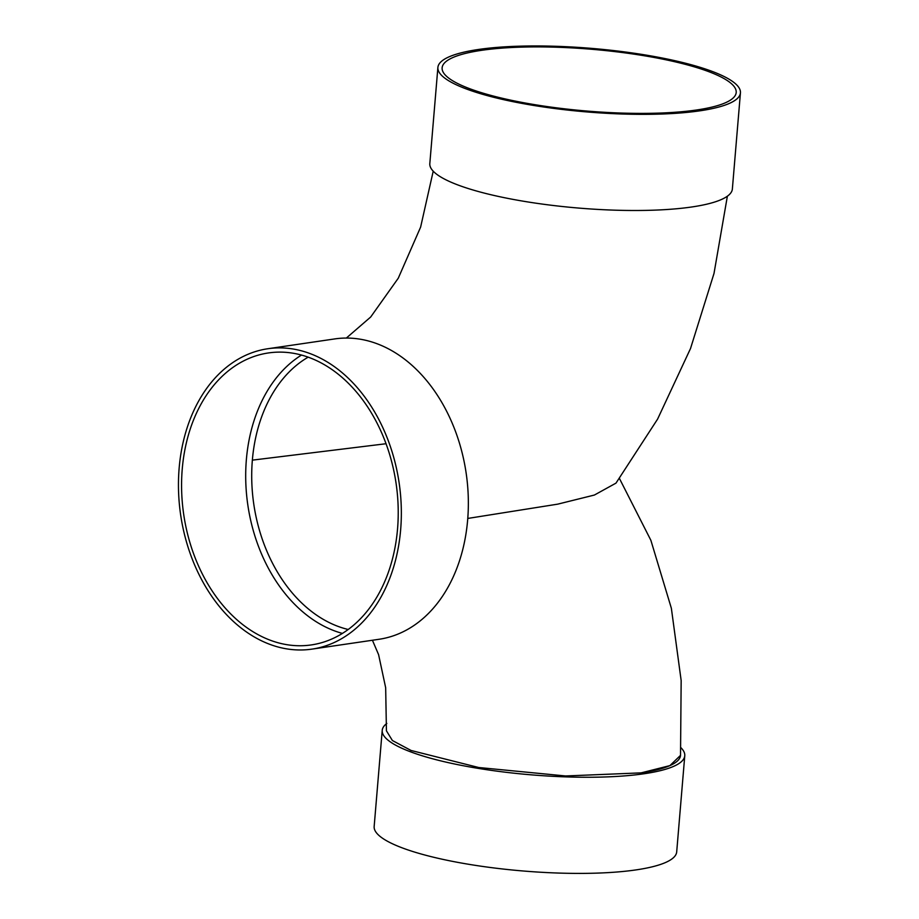 <?xml version="1.0" encoding="UTF-8"?>
<svg xmlns="http://www.w3.org/2000/svg" width="919" height="919" viewBox="0 0 919 919"><rect width="100%" height="100%" fill="white"/><g stroke="black" fill="none" stroke-linecap="round" stroke-linejoin="round"><path stroke-width="1.38" d="M372.425 640.244L378.594 654.65L385.67 687.734L386.428 730.812L392.402 740.53L411.057 750.467L478.719 767.514L565.599 775.969L641.129 772.868A147.557 30.97 4.8 0 0 641.14 772.868L669.905 765.607L680.519 755.361L681.163 680.565L671.364 608.275L650.87 540.303L619.452 478.5M386.06 443.728L252.357 460.143A143.307 104.226 81.6 0 1 308.187 357.146M386.83 723.437A151.807 31.866 4.8 0 0 382.224 730.352L374.159 826.503A151.807 31.866 4.8 0 0 468.805 864.308A151.807 31.866 4.8 0 0 636.166 869.879A151.807 31.866 4.8 0 0 676.694 851.902L684.77 755.763A151.807 31.866 4.8 0 0 681.048 747.825M382.224 730.352A151.807 31.866 4.8 0 0 476.881 768.158A151.807 31.866 4.8 0 0 644.242 773.729A151.807 31.866 4.8 0 0 684.77 755.763M641.14 772.868A147.557 30.97 4.8 0 0 680.531 755.407A147.557 30.97 4.8 0 0 680.554 754.901M727.377 196.195L714.006 273.448L690.514 348.531L657.579 419.133L615.983 483.13L594.398 495.042L557.707 504.152L467.76 518.442M437.892 67.443L429.816 163.593A151.807 31.866 4.8 0 0 524.473 201.399A151.807 31.866 4.8 0 0 691.835 206.97A151.807 31.866 4.8 0 0 732.363 189.004L740.438 92.853A151.807 31.866 4.8 0 0 591.836 48.397A151.807 31.866 4.8 0 0 437.892 67.443A151.807 31.866 4.8 0 0 532.538 105.26A151.807 31.866 4.8 0 0 699.91 110.82A151.807 31.866 4.8 0 0 740.438 92.853M696.809 109.958A147.557 30.97 4.8 0 0 736.199 92.497A147.557 30.97 4.8 0 0 591.756 49.281A147.557 30.97 4.8 0 0 442.131 67.799A147.557 30.97 4.8 0 0 534.123 104.559A147.557 30.97 4.8 0 0 696.809 109.958M311.943 649.124L378.961 639.291A151.807 110.406 -98.4 0 0 466.14 473.055A151.807 110.406 -98.4 0 0 334.861 338.904L267.843 348.738A151.807 110.406 -98.4 0 0 178.562 491.527A151.807 110.406 -98.4 0 0 277.481 646.838A151.807 110.406 -98.4 0 0 311.943 649.124A151.807 110.406 -98.4 0 0 399.133 482.9A151.807 110.406 -98.4 0 0 267.843 348.738M301.524 355.056A147.557 107.316 -98.4 0 0 247.797 504.807A147.557 107.316 -98.4 0 0 341.948 633.283A147.557 107.316 -98.4 0 0 342.396 633.398M277.825 642.691A147.557 107.316 -98.4 0 0 311.334 644.92A147.557 107.316 -98.4 0 0 396.078 483.348A147.557 107.316 -98.4 0 0 268.463 352.942A147.557 107.316 -98.4 0 0 181.675 491.734A147.557 107.316 -98.4 0 0 277.825 642.691M348.163 629.481A143.307 104.226 81.6 0 1 345.188 628.711A143.307 104.226 81.6 0 1 252.357 460.143M346.36 338.043L370.679 317.021L398.272 278.204L420.626 227.096L433.217 171.187"/></g></svg>
